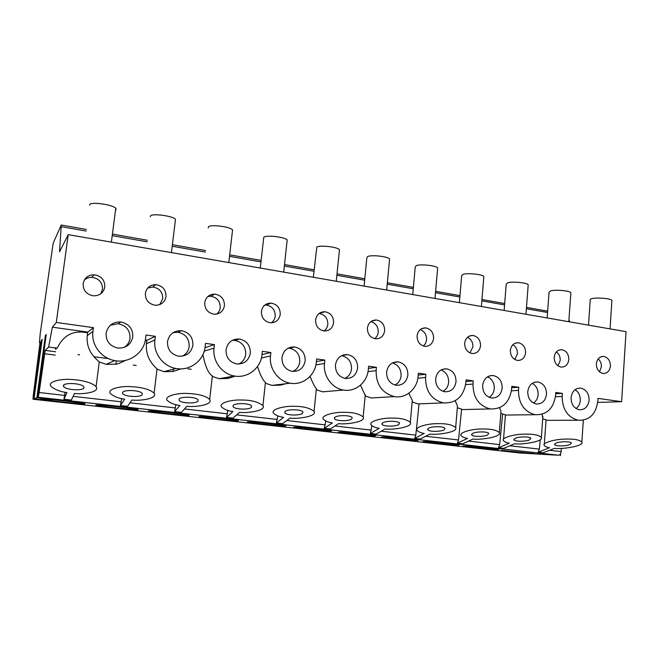 <?xml version="1.0" encoding="UTF-8"?>
<svg xmlns="http://www.w3.org/2000/svg" width="659" height="659" viewBox="0 0 659 659"><rect width="100%" height="100%" fill="white"/><g stroke="black" fill="none" stroke-linecap="round" stroke-linejoin="round"><path stroke-width="0.99" d="M42.044 340.275L41.402 340.291L42.168 339.377L33.996 398.868L42.687 399.807M42.646 400.145L33.008 399.247L33.247 395.705L40.1 341.856L39.449 342.631L40.24 333.487L52.761 245.964L53.371 242.677L61.271 225.016L59.541 251.796L68.231 234.637L56.303 322.449L52.349 327.185L48.626 347.021L45.191 350.431L39.145 392.517L38.206 397.278L37.621 397.509L46.773 398.489M46.105 335.505L45.389 335.522L46.245 334.492L37.621 397.509M46.715 398.876L36.855 397.797L33.996 398.868M561.386 448.384L561.097 451.572C560.776 453.763 559.961 454.982 558.643 455.221L554.087 454.965M33.008 399.247L520.165 453.021L554.079 455.007M138.143 409.733L137.822 409.445C133.744 408.349 97.4 404.527 95.819 405.038L96.305 405.326C100.951 406.471 135.474 410.104 138.143 409.733M189.108 415.376L189.067 415.104C185.443 414.091 151.125 410.516 148.456 410.878L148.695 411.15C152.83 412.204 185.451 415.615 189.108 415.376M238.105 420.813L238.377 420.549C235.156 419.618 202.651 416.249 199.018 416.48L198.985 416.743C202.651 417.707 233.574 420.92 238.105 420.813M285.232 426.035L285.849 425.796C282.999 424.94 252.109 421.752 247.636 421.867L247.282 422.106C250.535 423.004 279.935 426.035 285.232 426.035M330.612 431.06L331.584 430.854C329.072 430.063 299.631 427.048 294.408 427.048L293.725 427.271C296.608 428.086 324.632 430.97 330.612 431.06M374.32 435.904L375.671 435.723C373.464 434.998 345.324 432.131 339.443 432.04L338.405 432.23C340.95 432.988 367.747 435.723 374.32 435.904M416.463 440.574L418.193 440.426C416.266 439.759 389.296 437.024 382.838 436.851L381.429 437.016C383.678 437.708 409.363 440.319 416.463 440.574M457.124 445.08L459.241 444.965C457.552 444.347 431.653 441.736 424.676 441.489L422.897 441.612C424.882 442.255 449.553 444.751 457.124 445.08M496.367 449.43L498.879 449.356C497.405 448.779 472.47 446.275 465.048 445.962L462.882 446.052C464.628 446.645 488.393 449.043 496.367 449.43M534.276 453.631L501.474 450.336L534.276 453.631M85.077 403.852L84.525 403.563C79.945 402.369 41.328 398.283 40.982 398.967L41.665 399.247C46.88 400.499 83.536 404.379 85.077 403.852M65.093 392.262L63.964 399.23L71.361 400.062L74.5 393.456C82.523 394.461 100.267 392.352 96.074 386.66C91.436 381.923 79.426 379.872 71.493 379.493C61.542 378.571 46.913 381.577 51.007 386.405C55.035 389.675 60.34 391.743 66.938 392.591L63.964 399.23M538.156 452.189L543.156 452.749L554.606 448.334C560.817 449.487 584.385 446.234 581.848 442.098C579.541 439.792 573.964 438.787 565.109 439.092C554.796 439.166 541.929 442.922 544.219 445.418C545.191 446.58 546.962 447.362 549.548 447.749L538.156 452.189L539.375 449.117L540.24 439.775M498.501 447.758L503.682 448.342L514.588 443.754C520.981 444.916 543.996 441.719 541.352 437.419C538.774 434.965 533.065 433.869 524.243 434.141C514.02 434.141 501.021 437.914 503.435 440.591C504.547 441.884 506.516 442.741 509.333 443.153L498.501 447.758L499.679 444.619L502.628 414.182M457.371 443.169L462.742 443.771L473.055 439.009C479.645 440.163 502.084 437.049 499.324 432.576C496.441 429.956 490.593 428.762 481.778 429.001C471.638 428.91 458.516 432.699 461.053 435.566C462.338 436.999 464.521 437.938 467.602 438.383L457.371 443.169L458.516 439.965L461.597 409.363M414.692 438.4L420.269 439.026L429.932 434.083C436.711 435.22 458.565 432.197 455.674 427.559C452.461 424.758 446.448 423.457 437.625 423.663C427.559 423.473 414.313 427.263 416.99 430.335C418.465 431.917 420.887 432.947 424.264 433.433L414.692 438.4L415.796 435.129L419.066 403.86M370.366 433.449L376.165 434.1L385.12 428.96C392.089 430.088 413.358 427.164 410.318 422.353C406.743 419.355 400.532 417.938 391.677 418.103C381.685 417.822 368.299 421.587 371.124 424.874C372.821 426.628 375.523 427.765 379.23 428.284L370.366 433.449L371.907 425.722M324.31 428.309L330.332 428.976L338.52 423.63C345.67 424.742 366.346 421.941 363.15 416.958C359.18 413.745 352.746 412.204 343.833 412.328C333.891 411.941 320.356 415.648 323.347 419.165C325.315 421.117 328.322 422.37 332.391 422.93L324.31 428.309L325.76 421.019M276.401 422.954L282.67 423.655L290.018 418.086C297.357 419.182 317.432 416.496 314.063 411.356C309.664 407.913 302.967 406.232 293.972 406.306C284.062 405.812 270.363 409.445 273.543 413.209C275.8 415.368 279.169 416.752 283.642 417.361L276.401 422.954L277.785 415.878M226.548 417.386L233.072 418.119L239.497 412.312C247.018 413.391 266.5 410.837 262.941 405.54C258.073 401.85 251.079 400.005 241.952 400.029C232.067 399.428 218.178 402.954 221.556 406.974C224.167 409.371 227.94 410.895 232.849 411.554L226.548 417.386L227.866 410.417M174.61 411.587L181.406 412.353L186.835 406.29C194.529 407.344 213.417 404.939 209.661 399.494C205.526 395.285 195.698 393.769 187.642 393.481C177.749 392.772 163.654 396.158 167.246 400.441C170.269 403.102 174.487 404.791 179.899 405.499L174.61 411.587L175.871 404.659M120.465 405.54L127.549 406.331L131.891 400.013C139.749 401.043 158.061 398.777 154.082 393.209C149.708 388.736 138.851 386.973 130.877 386.644C120.968 385.828 106.626 389.041 110.457 393.588C113.949 396.545 118.678 398.407 124.65 399.189L120.465 405.54L121.66 398.613M83.99 387.887L83.8 386.718C81.436 383.176 64.327 382.352 63.404 385.482L63.626 386.602C66.122 390.128 82.828 390.944 83.99 387.887M142.229 394.692L142.179 393.431C140.087 390.112 124.024 389.477 122.558 392.393L122.648 393.604C124.856 396.907 140.548 397.534 142.229 394.692M197.955 401.199L198.062 399.865C196.225 396.767 181.068 396.281 179.124 399L179.075 400.293C181.011 403.374 195.822 403.86 197.955 401.199M251.326 407.435L251.598 406.043C250 403.143 235.634 402.789 233.286 405.326L233.072 406.677C234.769 409.56 248.797 409.923 251.326 407.435M302.481 413.407L302.934 411.966C301.55 409.264 287.884 409.008 285.182 411.389L284.795 412.798C286.261 415.483 299.614 415.747 302.481 413.407M351.56 419.14L352.194 417.666C351.016 415.137 337.96 414.964 334.953 417.205L334.385 418.654C335.653 421.159 348.405 421.34 351.56 419.14M398.679 424.651L399.519 423.136C398.514 420.78 386.009 420.681 382.739 422.79L381.973 424.264C383.06 426.612 395.276 426.719 398.679 424.651M443.968 429.94L444.998 428.408C444.15 426.2 432.139 426.159 428.638 428.152L427.683 429.652C428.597 431.843 440.344 431.892 443.968 429.94M487.52 435.031L488.747 433.482C488.047 431.423 476.473 431.431 472.775 433.309L471.613 434.825C472.388 436.868 483.706 436.876 487.52 435.031M529.432 439.924L530.866 438.375C530.289 436.439 519.103 436.489 515.239 438.268L513.888 439.792C514.522 441.703 525.454 441.678 529.432 439.924M569.804 444.644L571.427 443.087C570.966 441.275 560.142 441.357 556.13 443.046L554.581 444.57C555.1 446.365 565.686 446.3 569.804 444.644M48.626 347.021L57.226 348.141C55.018 348.29 54.615 348.669 56.031 349.27M145.342 340.036L146.998 340.266L146.8 341.024L145.268 340.456M52.349 327.185L87.779 332.087L87.614 332.861C73.627 329.895 63.495 334.994 57.226 348.141M56.303 322.449L93.438 327.655L92.952 331.337C90.926 344.682 101.247 358.405 114.806 360.597C129.312 363.546 144.148 352.763 145.557 338.635L146.01 335.019L155.376 336.337L154.931 339.937C153.053 353.043 163.045 366.453 176.052 368.48C189.85 371.223 203.829 360.654 205.106 346.898L205.517 343.364L214.455 344.616L214.051 348.141C212.305 361 221.984 374.123 234.447 376.001C247.586 378.563 260.799 368.2 261.969 354.789L262.34 351.329L270.882 352.532L270.511 355.975C268.897 368.595 278.246 381.421 290.199 383.184C302.736 385.589 315.257 375.424 316.304 362.326L316.649 358.941L324.821 360.086L324.475 363.463C322.984 375.844 332.021 388.39 343.487 390.046C355.465 392.311 367.343 382.335 368.299 369.542L368.612 366.231L376.429 367.327L376.116 370.63C376.042 384.584 382.162 393.25 394.477 396.603C405.936 398.753 417.229 388.958 418.086 376.446L418.374 373.208L425.862 374.254L425.574 377.492C425.566 391.191 431.48 399.659 443.318 402.896C455.913 403.423 463.409 396.817 465.806 383.068L466.07 379.889L473.253 380.902L472.997 384.065C473.047 397.517 478.764 405.796 490.148 408.918C502.199 409.387 509.349 402.888 511.59 389.428L511.829 386.306L518.724 387.27L518.485 390.383C518.592 403.58 524.119 411.686 535.075 414.7C546.632 415.104 553.461 408.712 555.553 395.524L555.768 392.467L562.391 393.398L562.176 396.446C562.333 409.404 567.679 417.345 578.231 420.253C589.319 420.607 595.835 414.313 597.795 401.389L597.993 398.382L621.618 401.702L597.705 402.435M562.391 393.398L555.677 393.72M518.724 387.27L511.722 387.714M473.253 380.902L465.938 381.495M425.862 374.254L418.21 375.062M376.429 367.327L368.406 368.406M324.821 360.086L316.386 361.569M270.882 352.532L261.985 354.6M214.455 344.616L205.015 347.639M155.376 336.337L146.998 340.266M93.438 327.655L87.779 332.087M68.231 234.637L626.05 331.666L621.618 401.702M145.359 293.329C145.293 300.002 148.58 303.972 155.219 305.241C161.2 305.191 164.799 302.3 166.027 296.558C166.052 289.746 162.641 285.775 155.812 284.655C150.038 284.853 146.553 287.744 145.359 293.329M204.718 302.613C204.677 309.087 207.799 312.959 214.093 314.211C219.834 314.186 223.286 311.345 224.439 305.694C224.447 299.095 221.226 295.232 214.768 294.095C209.2 294.252 205.847 297.085 204.718 302.613M261.392 311.476C261.376 317.778 264.358 321.551 270.338 322.786C275.849 322.77 279.152 319.977 280.248 314.417C280.232 308.008 277.167 304.244 271.047 303.115C265.684 303.239 262.471 306.023 261.392 311.476M315.579 319.944C315.579 326.09 318.429 329.772 324.129 330.983C329.418 330.966 332.581 328.231 333.602 322.762C333.578 316.526 330.653 312.852 324.838 311.732C319.681 311.839 316.592 314.574 315.579 319.944M367.417 328.05C367.442 334.047 370.177 337.639 375.605 338.825C380.688 338.817 383.711 336.123 384.683 330.752C384.634 324.673 381.841 321.09 376.305 319.986C371.338 320.068 368.373 322.762 367.417 328.05M417.073 335.81C417.122 341.675 419.734 345.184 424.931 346.337C429.808 346.329 432.708 343.685 433.614 338.397C433.548 332.474 430.879 328.973 425.599 327.885C420.821 327.96 417.979 330.604 417.073 335.81M464.669 343.257C464.735 348.982 467.256 352.408 472.223 353.537C476.91 353.529 479.686 350.934 480.543 345.736C480.46 339.953 477.899 336.527 472.857 335.464C468.252 335.53 465.526 338.133 464.669 343.257M510.346 350.399C510.428 356 512.85 359.353 517.603 360.457C522.117 360.44 524.778 357.886 525.577 352.779C525.478 347.128 523.015 343.776 518.196 342.729C513.765 342.795 511.145 345.349 510.346 350.399M554.203 357.252C554.301 362.738 556.633 366.017 561.196 367.096C565.537 367.079 568.083 364.559 568.841 359.542C568.725 354.015 566.361 350.736 561.74 349.715C557.473 349.772 554.96 352.285 554.203 357.252M596.354 363.842C596.469 369.213 598.718 372.426 603.092 373.472C607.277 373.455 609.715 370.984 610.423 366.042C610.3 360.638 608.018 357.425 603.586 356.42C599.476 356.486 597.062 358.957 596.354 363.842M83.141 283.601C83.05 290.479 86.518 294.557 93.537 295.842C99.756 295.759 103.512 292.81 104.806 286.994C104.847 279.935 101.239 275.857 93.973 274.762C87.993 275.009 84.385 277.958 83.141 283.601M571.073 397.682C571.155 404.28 573.898 408.3 579.286 409.741C584.846 409.882 588.125 406.694 589.121 400.186C589.014 393.522 586.222 389.502 580.752 388.126C575.291 388.06 572.061 391.248 571.073 397.682M527.744 391.668C527.81 398.39 530.643 402.501 536.237 403.992C542.036 404.148 545.463 400.911 546.525 394.271C546.443 387.476 543.551 383.373 537.851 381.956C532.175 381.882 528.806 385.12 527.744 391.668M482.635 385.408C482.676 392.262 485.601 396.463 491.425 398.003C497.471 398.184 501.062 394.898 502.191 388.118C502.133 381.182 499.135 376.989 493.204 375.531C487.289 375.441 483.772 378.736 482.635 385.408M435.632 378.884C435.64 385.877 438.68 390.169 444.734 391.759C451.044 391.973 454.801 388.629 456.02 381.709C455.979 374.625 452.865 370.342 446.678 368.842C440.517 368.735 436.835 372.088 435.632 378.884M386.611 372.08C386.586 379.213 389.733 383.604 396.043 385.251C402.633 385.499 406.578 382.088 407.872 375.037C407.863 367.796 404.634 363.406 398.168 361.865C391.751 361.742 387.896 365.152 386.611 372.08M335.431 364.979C335.382 372.253 338.644 376.742 345.217 378.455C352.112 378.736 356.247 375.276 357.639 368.06C357.664 360.662 354.295 356.165 347.54 354.583C340.843 354.451 336.807 357.919 335.431 364.979M281.961 357.565C281.871 364.987 285.256 369.584 292.118 371.363C299.334 371.676 303.684 368.15 305.175 360.778C305.224 353.208 301.723 348.611 294.655 346.972C287.662 346.823 283.428 350.357 281.961 357.565M226.045 349.805C225.905 357.376 229.423 362.088 236.581 363.933C244.143 364.295 248.723 360.712 250.321 353.175C250.412 345.423 246.754 340.703 239.349 339.014C232.042 338.858 227.602 342.458 226.045 349.805M167.493 341.675C167.312 349.41 170.961 354.237 178.441 356.165C186.382 356.577 191.201 352.919 192.914 345.209C193.046 337.26 189.224 332.424 181.456 330.686C173.811 330.521 169.157 334.179 167.493 341.675M106.124 333.166C105.893 341.057 109.691 346.008 117.508 348.018C125.844 348.487 130.943 344.772 132.78 336.864C132.953 328.717 128.95 323.75 120.778 321.963C112.788 321.781 107.903 325.521 106.124 333.166M100.736 293.823L102.507 289.35C102.549 282.423 98.99 278.419 91.848 277.34C88.924 277.291 86.403 278.213 84.286 280.1M159.758 304.598L162.724 298.708C162.748 292.011 159.404 288.107 152.674 287.011L147.731 288.032M216.63 314.104C218.689 312.457 219.892 310.298 220.238 307.638C220.246 301.147 217.075 297.349 210.715 296.237L207.832 296.517M271.393 322.819C273.592 321.197 274.869 318.981 275.223 316.18C275.207 309.87 272.192 306.163 266.162 305.059L264.836 305.076M324.055 330.975C326.238 329.376 327.498 327.169 327.836 324.352C327.803 318.215 324.928 314.598 319.195 313.503L319.055 313.495M374.65 338.668C376.726 337.095 377.92 334.937 378.233 332.177C378.266 326.617 375.778 323.116 370.77 321.683M423.251 345.975C425.17 344.426 426.266 342.326 426.546 339.682C426.628 334.673 424.503 331.32 420.187 329.624M469.941 352.919L472.907 346.881C473.014 342.359 471.21 339.163 467.495 337.301M514.819 359.534L517.43 353.792C517.546 349.715 516.013 346.692 512.842 344.723M557.975 365.836L560.224 360.44C560.339 356.766 559.054 353.924 556.361 351.914M599.501 371.849L601.387 366.832C601.502 363.537 600.431 360.885 598.174 358.875M146.8 341.024L146.463 343.751C145.194 359.089 154.766 366.305 157.04 369.073L163.902 371.676L173.07 371.495L180.854 368.867M116.322 360.827L115.893 364.213C118.266 363.784 121.445 362.516 125.441 360.415M87.614 332.861L87.252 335.645C85.794 351.84 96.692 359.27 99.287 361.939L106.14 364.336L115.893 364.213M202.906 354.657C205.328 366.651 208.491 373.735 212.379 375.902L212.824 376.618L219.134 378.686L227.8 378.464L235.312 376.141M173.35 369.188L173.07 371.495M227.948 377.137L227.8 378.464M257.529 366.495C260.256 375.02 262.9 380.334 265.445 382.434L265.865 383.373L272.01 385.391L280.215 385.144L285.808 383.719M280.297 384.386L280.215 385.144M310.084 376.33C312.531 382.615 314.631 386.734 316.369 388.686L316.724 389.766M316.715 389.848L322.679 391.825L333.808 390.869M360.498 385.153L365.498 396.059L371.289 397.987L394.477 396.603M378.719 397.542L380.103 397.459M408.835 393.242L412.279 400.45L412.345 402.023L417.954 403.909L424.849 403.629M455.171 400.746L457.486 405.977L455.674 427.559M457.354 407.748L462.791 409.593L468.747 409.445M499.588 407.723L500.988 411.298L500.848 413.086M500.832 413.366L505.914 415.063L511.112 414.997M542.159 414.223L542.761 418.185M542.711 418.786L547.415 420.327L551.995 420.318M588.503 325.134L590.225 299.886C589.912 299.334 590.621 298.881 592.35 298.527C597.655 297.324 611.247 298.609 611.906 300.372L611.865 300.891M547.151 317.943L549.046 292.168L550.899 290.784C555.998 289.466 570.093 290.841 570.859 292.728L570.818 293.329M504.143 310.463L506.227 284.144L507.809 282.736C512.653 281.286 527.299 282.76 528.205 284.787L528.156 285.479M459.372 302.679L461.654 275.783L462.964 274.358C467.528 272.768 482.792 274.358 483.846 276.541L483.78 277.324M412.732 294.565L415.228 267.068L416.266 265.635C420.508 263.88 436.447 265.61 437.675 267.958L437.592 268.856M364.097 286.105L366.824 257.974L367.59 256.549C371.454 254.613 388.167 256.499 389.584 259.028L389.494 260.05M313.33 277.274L316.814 247.059C320.249 244.934 337.82 247.001 339.459 249.72L339.344 250.873M260.28 268.048L263.798 237.158C266.73 234.81 285.273 237.092 287.159 240.024L287.019 241.318M208.252 228.014L208.392 226.811C210.74 224.217 230.386 226.745 232.553 229.909L228.805 262.57M150.31 216.86L150.425 215.987C152.105 213.121 173.004 215.938 175.483 219.34L175.286 220.922M89.649 205.163L89.715 204.644C90.629 201.481 112.944 204.628 115.778 208.302L116.083 209.57L115.556 210.015M568.939 319.928L569.895 321.897M39.449 342.631L39.993 342.705M576.09 408.539C578.561 406.677 579.953 403.992 580.266 400.491C580.381 395.672 578.66 392.072 575.085 389.683M533.452 403.061C536.204 401.191 537.76 398.398 538.123 394.675C538.238 389.453 536.269 385.68 532.217 383.349M489.118 397.319C492.141 395.458 493.871 392.558 494.283 388.621C494.398 382.961 492.158 379.016 487.561 376.783M442.972 391.314C446.283 389.461 448.178 386.462 448.647 382.327C448.746 376.182 446.201 372.071 441.003 369.987M394.939 385.021C398.514 383.167 400.573 380.086 401.1 375.762C401.174 369.081 398.275 364.814 392.393 362.944M344.912 378.406C348.735 376.553 350.934 373.389 351.519 368.916C351.552 361.634 348.232 357.211 341.568 355.654L347.54 354.583M292.827 371.445C296.83 369.567 299.145 366.338 299.779 361.775C299.837 354.328 296.377 349.797 289.416 348.191L288.271 348.117M238.624 364.073C242.693 362.129 245.057 358.875 245.716 354.311C245.807 346.683 242.207 342.046 234.909 340.398L232.273 340.382M182.362 356.173C186.258 354.114 188.54 350.885 189.182 346.51C189.314 338.701 185.55 333.94 177.905 332.243L173.152 332.597M124.271 347.392C127.533 345.201 129.444 342.186 130.012 338.339C130.177 330.332 126.24 325.455 118.208 323.701L110.317 325.233M41.402 340.291L33.321 399.132M45.389 335.522L36.855 397.797M38.189 397.295L558.519 455.221M43.659 398.588L43.716 398.168M39.145 392.517L64.656 395.4M549.581 450.27L561.097 451.572M509.802 445.764L539.375 449.117M468.533 441.093L499.679 444.619M425.689 436.25L458.516 439.965M381.19 431.217L415.796 435.129M334.92 425.978L371.429 430.113M286.789 420.533L325.324 424.89M236.672 414.865L277.365 419.47M184.454 408.951L227.454 413.819M129.98 402.789L175.451 407.937M73.124 396.356L121.24 401.801M44.54 353.735L55.241 355.11M133.242 365.078L136.207 365.457M45.191 350.431L55.694 351.782L45.191 350.431M78.017 354.666L79.607 354.872L78.017 354.674M108.447 358.603L93.957 356.733L108.438 358.595M187.897 368.859L191.201 369.287L187.889 368.859M92.952 331.337L87.252 335.645M154.931 339.937L146.463 343.751M214.051 348.141L204.241 351.14M270.511 355.975L261.409 357.985M324.475 363.463L315.916 364.88M376.116 370.63L368.002 371.651M425.574 377.492L417.855 378.241M472.997 384.065L465.633 384.625M518.485 390.383L511.45 390.787M562.176 396.446L555.43 396.734M61.361 226.671L86.189 231.054M112.681 235.724L147.179 241.82M172.46 246.277L205.41 252.092M229.563 256.359L260.964 261.895M284.358 266.03L313.948 271.253M336.881 275.297L364.666 280.199M387.22 284.177L413.259 288.774M435.5 292.703L459.858 297.003M481.853 300.883L504.588 304.895M526.384 308.742L547.555 312.481M38.206 397.278L558.643 455.221M91.848 277.34L93.973 274.762M152.674 287.011L155.812 284.655M210.715 296.237L214.768 294.095M266.162 305.059L271.047 303.115M319.195 313.503L324.838 311.732M371.421 321.213L376.305 319.986M421.496 328.734L425.599 327.885M469.373 336.065L472.857 335.464M515.206 343.166L518.196 342.729M559.145 350.028L561.74 349.715M601.321 356.659L603.586 356.42M157.04 369.073L154.091 393.209M99.287 361.939L96.082 386.668M106.14 364.336L114.806 360.597M163.902 371.676L176.052 368.48M212.379 375.902L209.661 399.494M219.134 378.686L234.447 376.001M265.445 382.434L262.941 405.54M272.01 385.391L290.199 383.184M316.369 388.686L314.063 411.356M322.679 391.825L343.487 390.046M365.275 394.692L363.15 416.958M412.279 400.45L410.318 422.353M417.954 403.909L443.318 402.896M462.791 409.593L490.148 408.918M500.988 411.298L499.324 432.576M505.914 415.063L535.075 414.7M505.428 414.981L503.542 439.158M542.884 416.414L541.352 437.419M547.415 420.327L578.231 420.253M546.064 420.055L544.309 444.158M583.339 420.187L581.848 442.098M610.036 328.882L611.906 300.372M568.816 321.707L570.859 292.728M525.964 314.261L528.205 284.787M481.391 306.501L483.846 276.541M434.998 298.436L437.675 267.958M386.668 290.026L389.584 259.028M336.279 281.261L339.459 249.72M283.708 272.118L287.159 240.024M171.414 252.586L175.483 219.34M111.371 242.141L115.778 208.302M61.369 225.032L86.403 229.464M112.887 234.151L147.377 240.263M172.65 244.736L205.592 250.577M229.736 254.852L261.129 260.412M284.523 264.556L314.104 269.795M337.029 273.856L364.806 278.773M387.352 282.769L413.382 287.373M435.624 291.311L459.974 295.627M481.96 299.524L504.695 303.544M526.483 307.407L547.654 311.155M560.595 453.516L560.447 455.649M578.017 388.275L580.752 388.126M534.729 382.179L537.851 381.956M489.596 375.852L493.204 375.531M442.461 369.312L446.678 368.842M393.176 362.565L398.168 361.865M289.416 348.191L294.655 346.972M234.909 340.398L239.349 339.014M177.905 332.243L181.456 330.686M118.208 323.701L120.778 321.963M63.849 384.922L63.626 386.602M122.846 392.056L122.648 393.604M179.24 398.876L179.075 400.293M233.212 405.392L233.072 406.677M284.919 411.636L284.795 412.798M334.484 417.617L334.385 418.654M382.055 423.342L381.973 424.264M427.749 428.836L427.683 429.652M471.679 434.1L471.613 434.825M513.938 439.158L513.888 439.792M554.623 444.018L554.581 444.57"/></g></svg>
